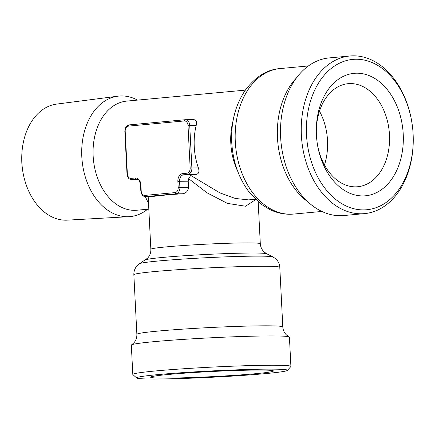 <?xml version="1.0" encoding="UTF-8"?>
<svg xmlns="http://www.w3.org/2000/svg" width="435" height="435" viewBox="0 0 435 435"><rect width="100%" height="100%" fill="white"/><g stroke="black" fill="none" stroke-linecap="round" stroke-linejoin="round"><path stroke-width="0.65" d="M255.753 199.551L245.579 206.233L227.353 203.373L207.142 192.868L188.67 178.709L190.704 175.408L219.963 192.912L235.319 198.463L248.646 199.882L255.448 199.257M190.704 175.408L192.205 174.729L196.506 174.332C198.92 173.614 199.54 171.461 198.365 167.877A54.794 38.612 -95.3 0 1 194.244 146.638A54.794 38.612 -95.3 0 1 196.212 125.351C197.022 121.784 196.196 119.886 193.738 119.658M148.536 203.46L145.29 196.62M152.277 196.555L145.79 196.615A1.218 0.859 -95.3 0 1 144.871 195.402L174.984 192.618A1.218 0.859 84.7 0 0 175.903 193.825L145.79 196.615A6.09 4.312 89.5 0 1 145.535 196.625L152.277 196.555A54.794 2.295 -2.9 0 1 164.289 195.19A54.794 2.295 -2.9 0 1 182.39 193.771C186.071 193.292 188.11 191.128 188.518 187.278L188.214 181.205L188.67 178.709M316.419 134.942A61.493 43.331 -95.3 0 1 316.31 131.316A61.493 43.331 -95.3 0 1 378.064 80.66A61.493 43.331 -95.3 0 1 387.639 184.222A61.493 43.331 -95.3 0 1 317.648 145.752A61.493 43.331 -95.3 0 1 316.419 134.942M316.321 131.919A51.754 36.464 -95.3 0 1 348.174 83.678A51.754 36.464 -95.3 0 1 389.254 131.848A51.754 36.464 -95.3 0 1 357.706 186.74A51.754 36.464 -95.3 0 1 317.545 145.159M319.48 111.181A51.754 36.464 -95.3 0 1 324.456 164.968M413.245 138.569L413.25 138.999A79.148 55.772 -95.3 0 1 364.535 213.623L343.786 215.542A79.148 55.772 -95.3 0 1 280.629 137.21A79.148 55.772 -95.3 0 1 329.208 57.915L349.952 55.995A79.148 55.772 -95.3 0 1 411.532 120.419L411.608 120.843A75.494 53.195 -95.3 0 1 413.245 138.569A75.494 53.195 -95.3 0 1 362.067 209.887A75.494 53.195 -95.3 0 1 306.534 135.029A75.494 53.195 -95.3 0 1 351.311 59.573A75.494 53.195 -95.3 0 1 411.608 120.843M364.535 213.623A79.148 55.772 -95.3 0 1 301.373 135.29A79.148 55.772 -95.3 0 1 349.952 55.995M290.906 366.433L289.422 337.13A79.148 3.311 177.1 0 0 289.204 336.902A79.148 3.311 177.1 0 0 266.296 335.961A79.148 3.311 177.1 0 0 154.507 341.616A79.148 3.311 177.1 0 0 131.522 344.89A79.148 3.311 177.1 0 0 131.326 345.14L132.811 374.443A79.148 3.311 -2.9 0 1 155.991 370.914A79.148 3.311 -2.9 0 1 242.05 365.84A79.148 3.311 -2.9 0 1 290.906 366.433A79.148 3.311 -2.9 0 1 290.846 366.574L287.383 370.397A75.494 3.159 -2.9 0 1 212.204 377.237A75.494 3.159 -2.9 0 1 136.715 378.031A75.494 3.159 -2.9 0 1 158.753 374.535A75.494 3.159 -2.9 0 1 242.295 369.652A75.494 3.159 -2.9 0 1 287.383 370.397M137.514 100.104A60.525 42.646 84.7 0 0 121.468 95.939A60.525 42.646 84.7 0 0 117.874 96.189A60.525 42.646 84.7 0 0 81.807 156.703A60.525 42.646 84.7 0 0 129.016 216.684A60.525 42.646 84.7 0 0 147.612 209.23M168.639 374.453A61.493 2.572 -2.9 0 1 234.307 370.555A61.493 2.572 -2.9 0 1 273.397 370.865A61.493 2.572 -2.9 0 1 212.171 376.65A61.493 2.572 -2.9 0 1 150.679 377.08A61.493 2.572 -2.9 0 1 168.639 374.453M129.016 216.684L67.322 220.148A58.29 41.075 -95.3 0 1 65.941 220.192A58.29 41.075 -95.3 0 1 23.017 172.624L22.761 171.205A46.115 32.494 -95.3 0 1 21.761 160.384L21.75 158.944A58.29 41.075 -95.3 0 1 56.588 104.101L117.874 96.189M136.715 378.031L132.887 374.573A79.148 3.311 -2.9 0 1 132.811 374.443M23.017 172.624A58.29 41.075 -95.3 0 1 21.75 158.944M148.819 209.121L136.873 210.225A54.794 38.612 -95.3 0 1 93.15 155.991A54.794 38.612 -95.3 0 1 126.781 101.099L245.356 90.132M237.641 171.118A54.794 38.612 -95.3 0 1 230.806 143.256A54.794 38.612 -95.3 0 1 233.008 121.055M258.178 201.769L260.304 243.725A54.794 2.295 177.1 0 0 226.483 243.317A54.794 2.295 177.1 0 0 166.904 246.83A54.794 2.295 177.1 0 0 150.853 249.271C150.945 252.751 149.852 255.72 147.563 258.167L139.57 263.708A66.974 2.806 -2.9 0 1 182.907 259.081A66.974 2.806 -2.9 0 1 253.61 256.155A66.974 2.806 -2.9 0 1 272.99 256.949L275.583 258.694C278.139 260.984 279.547 263.871 279.792 267.356A73.064 3.056 177.1 0 0 206.668 267.998A73.064 3.056 177.1 0 0 133.855 274.751L136.873 334.308A73.064 3.056 -2.9 0 1 181.863 329.203A73.064 3.056 -2.9 0 1 261.462 325.837A73.064 3.056 -2.9 0 1 282.81 326.919L279.792 267.356M174.984 192.618A4.872 3.453 -90.5 0 0 178.181 187.441L177.871 181.368A7.308 5.176 89.5 0 1 182.662 173.598L186.968 173.201A4.872 3.453 -90.5 0 0 190.16 168.019L188.007 125.492L196.212 125.351M188.007 125.492A4.872 3.453 -90.5 0 0 184.32 120.952A1.218 0.859 -95.3 0 1 185.065 119.734A1.218 0.859 -95.3 0 1 185.12 119.728A6.09 4.312 89.5 0 1 185.375 119.717A6.09 4.312 89.5 0 1 189.725 125.405L191.884 167.932A6.09 4.312 89.5 0 1 187.887 174.408L196.506 174.332M186.968 173.201A1.218 0.859 84.7 0 0 187.887 174.408L183.586 174.805A6.09 4.312 -90.5 0 0 179.59 181.281L188.214 181.205M190.16 168.019L198.365 167.877M182.662 173.598A1.218 0.859 84.7 0 0 183.586 174.805L192.205 174.729M193.983 119.641L185.065 119.734L129.141 124.905A1.218 0.859 84.7 0 1 129.195 124.899L185.016 119.739M125.198 131.305L124.845 131.359C125.052 127.471 126.487 125.318 129.141 124.905A1.218 0.859 84.7 0 0 128.396 126.123A4.872 3.453 -90.5 0 0 125.198 131.305L127.357 173.831A4.872 3.453 -90.5 0 0 131.044 178.372L135.345 177.975A7.308 5.176 89.5 0 1 140.875 184.788L141.185 190.862A4.872 3.453 -90.5 0 0 144.871 195.402M184.32 120.952L128.396 126.123M178.181 187.441L188.518 187.278M177.871 181.368L179.59 181.281L179.9 187.354A6.09 4.312 89.5 0 1 175.903 193.825L182.39 193.771M124.845 131.359L126.998 173.886L127.357 173.831M307.888 201.845A73.064 51.482 -95.3 0 1 277.476 137.862A73.064 51.482 -95.3 0 1 296.425 77.968M260.304 243.725C260.565 247.2 261.957 250.038 264.48 252.246L266.753 253.763A60.884 2.55 177.1 0 0 249.13 253.045A60.884 2.55 177.1 0 0 163.136 257.389A60.884 2.55 177.1 0 0 145.459 259.907M140.875 184.788L140.521 184.842C139.015 178.47 138.591 180.237 136.519 179.171A6.09 4.312 -90.5 0 0 136.264 179.182L136.748 179.176M135.345 177.975A1.218 0.859 -95.3 0 0 136.264 179.182L131.963 179.579L137.857 179.53M140.521 184.842L140.826 190.916L141.185 190.862M137.879 179.541L131.707 179.595A6.09 4.312 89.5 0 0 131.963 179.579A1.218 0.859 -95.3 0 1 131.044 178.372M293.603 214.069C285.306 214.781 277.296 213.226 269.564 209.398L261.288 204.276L249.706 192.863C238.88 178.709 232.888 161.853 231.735 142.305C230.876 122.088 235.476 104.607 245.541 89.866C255.698 76.565 267.231 69.464 280.14 68.567A73.064 51.482 84.7 0 0 235.302 141.761A73.064 51.482 84.7 0 0 293.603 214.069L321.867 211.453M148.188 196.604L150.853 249.271M139.57 263.708L137.172 265.709C134.855 268.243 133.752 271.255 133.855 274.751M266.753 253.763L272.99 256.949M136.873 334.308C136.965 337.555 136.014 340.355 134.013 342.715L131.522 344.89M289.204 336.902L286.507 334.988C284.278 332.84 283.044 330.154 282.81 326.919M140.826 190.916C142.153 197.18 143.806 195.929 145.535 196.625M280.14 68.567L308.41 65.951M126.998 173.886C128.325 180.15 129.978 178.899 131.707 179.595"/></g></svg>
